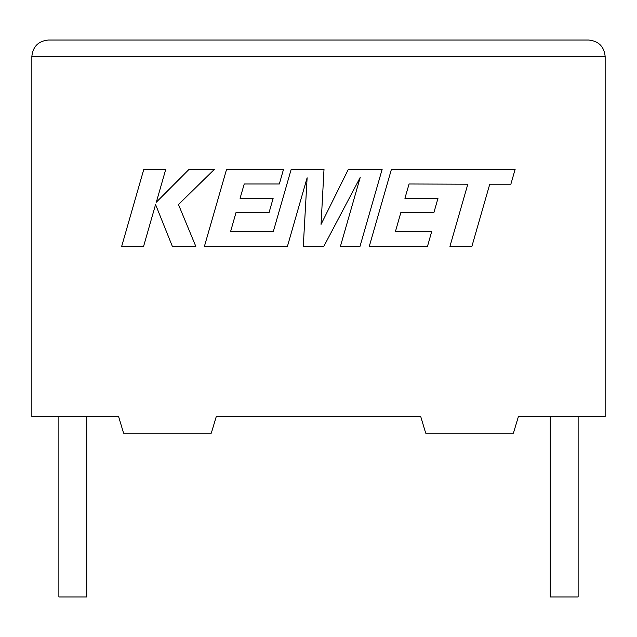<?xml version="1.0" encoding="UTF-8"?>
<svg xmlns="http://www.w3.org/2000/svg" width="637" height="637" viewBox="0 0 637 637"><rect width="100%" height="100%" fill="white"/><g stroke="black" fill="none" stroke-linecap="round" stroke-linejoin="round"><path stroke-width="0.96" d="M550.28 416.781L550.28 596.957L578.125 596.957L578.125 416.781M86.72 416.781L86.72 596.957L58.875 596.957L58.875 416.781M518.335 416.781L605.15 416.781L605.15 56.422C604.107 46.541 598.645 41.079 588.771 40.043C598.645 41.079 604.107 46.541 605.15 56.422L31.85 56.422L31.85 416.781L118.665 416.781L123.578 433.16L211.293 433.16L216.206 416.781L420.794 416.781L425.707 433.16L513.422 433.16L518.335 416.781M48.229 40.043C38.355 41.079 32.893 46.541 31.85 56.422C32.893 46.541 38.355 41.079 48.229 40.043L588.771 40.043M409.073 183.989L467.813 184.204L449.937 246.384L471.89 246.384L489.757 184.204L510.858 184.204L515.134 169.323L391.429 169.323L369.269 246.384L427.483 246.384L431.647 231.717L395.378 231.717L400.84 212.567L433.908 212.567L437.977 198.322L404.909 198.322L409.073 183.989M382.152 169.323L348.351 169.323L321.048 224.375L324.01 169.323L291.197 169.323L273.257 231.717L230.546 231.717L236.001 212.567L269.069 212.567L273.138 198.322L240.061 198.322L244.234 183.989L279.34 183.989L283.513 169.323L226.581 169.323L204.405 246.384L287.422 246.384L307.122 177.779L303.276 246.384L323.819 246.384L360.208 177.444L340.413 246.384L359.993 246.384L382.152 169.323M143.811 169.323L121.667 246.384L143.58 246.384L155.571 204.541L172.364 246.384L195.814 246.384L178.471 204.541L214.438 169.323L189.085 169.323L156.336 202.184L165.755 169.323L143.811 169.323"/></g></svg>

